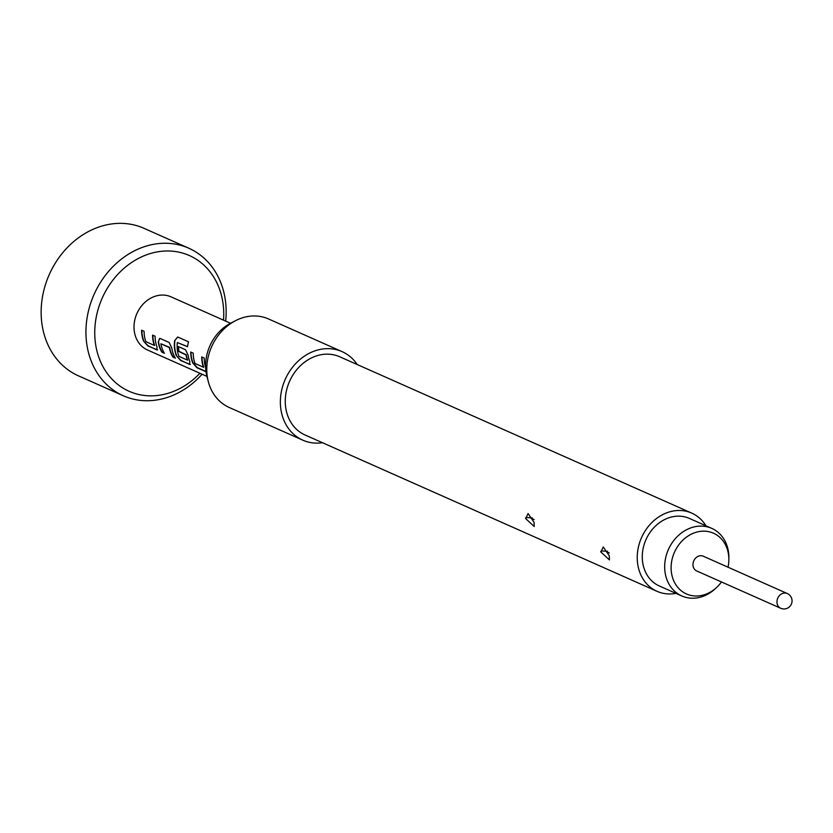 <?xml version="1.0" encoding="UTF-8"?>
<svg xmlns="http://www.w3.org/2000/svg" width="833" height="833" viewBox="0 0 833 833"><rect width="100%" height="100%" fill="white"/><g stroke="black" fill="none" stroke-linecap="round" stroke-linejoin="round"><path stroke-width="1.25" d="M225.67 321.121A80.718 67.827 113.9 0 0 225.649 302.525A80.718 67.827 113.9 0 0 188.81 248.224L144.015 228.325A80.718 67.827 113.9 0 0 71.513 243.507A80.718 67.827 113.9 0 0 41.65 321.559A80.718 67.827 113.9 0 0 78.489 375.86L123.284 395.758A80.718 67.827 113.9 0 0 202.086 374.236M188.81 248.224A80.718 67.827 113.9 0 0 116.308 263.405A80.718 67.827 113.9 0 0 86.445 341.457A80.718 67.827 113.9 0 0 123.284 395.758M223.525 320.164A74.262 62.402 113.9 0 0 223.275 305.503A74.262 62.402 113.9 0 0 151.471 253.222A74.262 62.402 113.9 0 0 95.212 341.322A74.262 62.402 113.9 0 0 135.092 393.52A74.262 62.402 113.9 0 0 199.93 373.278M205.626 367.238A29.061 24.417 -66.1 0 1 205.22 365.874A29.061 24.417 -66.1 0 1 204.241 358.055L201.721 356.93A29.061 24.417 -66.1 0 0 202.7 364.76A29.061 24.417 -66.1 0 0 203.502 367.249L195.016 363.48A29.061 24.417 -66.1 0 1 194.224 360.991A29.061 24.417 -66.1 0 1 193.235 353.161L190.715 352.047A29.061 24.417 -66.1 0 0 191.705 359.866A29.061 24.417 -66.1 0 0 192.725 362.938L196.984 367.769L206.011 371.757M176.346 355.66L180.844 360.293L189.424 364.406L189.862 361.668A29.061 24.417 -66.1 0 1 188.841 358.596A29.061 24.417 -66.1 0 1 188.175 355.306L185.509 349.735L178.293 346.528A29.061 24.417 -66.1 0 0 178.647 351.37L186.019 354.941A29.061 24.417 -66.1 0 0 186.602 357.607A29.061 24.417 -66.1 0 0 187.394 360.095L178.918 356.326A29.061 24.417 -66.1 0 1 178.116 353.838A29.061 24.417 -66.1 0 1 177.346 342.55L187.529 346.726A29.061 24.417 -66.1 0 1 188.529 341.79L177.689 337.011L174.638 340.645A29.061 24.417 -66.1 0 0 175.326 352.598A29.061 24.417 -66.1 0 0 176.346 355.66L180.605 360.491L190.299 364.469M175.399 358.18A29.061 24.417 -66.1 0 1 172.462 351.328A29.061 24.417 -66.1 0 1 171.796 348.027L169.13 342.457L160.311 338.542L159.624 338.437L158.27 342.03A29.061 24.417 -66.1 0 0 158.947 345.32A29.061 24.417 -66.1 0 0 161.873 352.172L164.393 353.296A29.061 24.417 -66.1 0 1 161.467 346.445A29.061 24.417 -66.1 0 1 160.884 343.779L169.37 347.548A29.061 24.417 -66.1 0 0 169.942 350.204A29.061 24.417 -66.1 0 0 172.879 357.055L175.399 358.18M143.588 341.114L148.087 345.737L156.666 349.86L157.114 347.122A29.061 24.417 -66.1 0 1 156.083 344.05A29.061 24.417 -66.1 0 1 155.105 336.23L152.585 335.105A29.061 24.417 -66.1 0 0 153.574 342.936A29.061 24.417 -66.1 0 0 154.365 345.424L145.879 341.655A29.061 24.417 -66.1 0 1 145.088 339.166A29.061 24.417 -66.1 0 1 144.109 331.347L141.589 330.222A29.061 24.417 -66.1 0 0 142.568 338.042A29.061 24.417 -66.1 0 0 143.588 341.114L147.847 345.945L157.541 349.922M206.917 376.381L147.451 349.964A29.061 24.417 -66.1 0 1 134.988 334.679A29.061 24.417 -66.1 0 1 143.328 303.889A29.061 24.417 -66.1 0 1 171.046 296.85L230.512 323.266M177.346 342.55L187.54 346.611M716.797 587.296L715.485 588.535A36.964 31.06 -66.1 0 1 705.655 595.251A36.964 31.06 -66.1 0 1 681.779 595.949A36.964 31.06 -66.1 0 1 664.838 563.098A36.964 31.06 -66.1 0 1 687.912 529.07A36.964 31.06 -66.1 0 1 711.788 528.382A36.964 31.06 -66.1 0 1 728.885 558.36L728.844 560.172A33.237 27.926 113.9 0 0 692.015 533.828A33.237 27.926 113.9 0 0 672.231 576.478A33.237 27.926 113.9 0 0 707.956 593.335A33.237 27.926 113.9 0 0 716.797 587.296A33.237 27.926 113.9 0 0 721.472 581.965M711.788 528.382L689.391 518.428A36.964 31.06 113.9 0 0 665.515 519.126A36.964 31.06 113.9 0 0 642.441 553.143A36.964 31.06 113.9 0 0 659.382 586.005L681.779 595.949M693.243 566.721A8.07 6.779 -66.1 0 1 695.565 558.162A8.07 6.779 -66.1 0 1 703.26 556.205L787.247 593.513A8.07 6.779 -66.1 0 0 782.041 593.669A8.07 6.779 -66.1 0 0 777.231 604.019A8.07 6.779 -66.1 0 0 780.698 608.267L696.711 570.959A8.07 6.779 -66.1 0 1 693.243 566.721M609.256 555.746L603.259 546.948L600.895 552.029L609.444 559.901L609.256 555.746M609.287 553.008L607.059 551.873L607.434 551.113M534.068 522.343L528.07 513.555L525.696 518.626L534.245 526.508L534.068 522.343M534.088 519.615L531.87 518.48L532.245 517.72M705.926 525.769A42.785 35.944 113.9 0 0 691.754 513.118L339.791 356.795A42.785 35.944 113.9 0 0 298.995 367.155A42.785 35.944 113.9 0 0 286.708 412.481A42.785 35.944 113.9 0 0 305.065 434.993L657.018 591.315A42.785 35.944 113.9 0 0 675.917 593.346M691.754 513.118A42.785 35.944 113.9 0 0 650.958 523.478A42.785 35.944 113.9 0 0 638.672 568.804A42.785 35.944 113.9 0 0 657.018 591.315M357.222 364.531A48.429 40.692 113.9 0 0 342.082 351.63L268.497 318.945A48.429 40.692 113.9 0 0 235.541 320.674A48.429 40.692 113.9 0 0 208.375 381.858A48.429 40.692 113.9 0 0 208.406 381.983A48.429 40.692 113.9 0 0 229.179 407.462L302.764 440.147A48.429 40.692 113.9 0 0 322.496 442.729M342.082 351.63A48.429 40.692 113.9 0 0 295.902 363.355A48.429 40.692 113.9 0 0 281.991 414.667A48.429 40.692 113.9 0 0 302.764 440.147M235.541 320.674L230.803 323.121A42.41 35.632 113.9 0 0 207.001 376.693A42.41 35.632 113.9 0 0 207.032 376.808M728.021 567.211A33.237 27.926 113.9 0 0 728.844 560.172M160.884 343.779L169.151 347.153M203.7 367.301L203.762 367.093A28.739 24.147 -66.1 0 1 202.002 357.055M190.996 352.172A28.739 24.147 -66.1 0 0 192.985 362.772L192.725 362.938M192.985 362.772L197.223 367.561L205.97 371.456M177.814 337.042L174.638 340.645M176.606 355.504A28.739 24.147 -66.1 0 1 174.909 340.655M189.664 364.208L190.393 364.344M178.564 346.653A28.739 24.147 -66.1 0 0 178.918 351.276L178.647 351.37M178.918 351.276L185.801 354.556M187.602 360.158L187.664 359.939A28.739 24.147 -66.1 0 1 186.3 354.848M159.749 338.427L158.27 342.03M158.551 341.936A28.739 24.147 -66.1 0 0 162.112 351.974L161.873 352.172M162.112 351.974L164.143 352.869M169.651 347.455A28.739 24.147 -66.1 0 0 173.118 356.857L172.879 357.055M173.118 356.857L175.149 357.763M154.574 345.476L154.626 345.268A28.739 24.147 -66.1 0 1 152.866 335.23M143.849 340.957A28.739 24.147 -66.1 0 1 141.87 330.347M156.906 349.662L157.635 349.787M607.059 551.873A7.101 3.394 -11.6 0 0 600.718 551.248M531.87 518.48A7.101 3.394 -11.6 0 0 525.529 517.855M207.001 376.693L208.375 381.858M780.698 608.267A8.07 8.07 0 0 0 791.35 604.164A8.07 8.07 0 0 0 787.247 593.513"/></g></svg>
